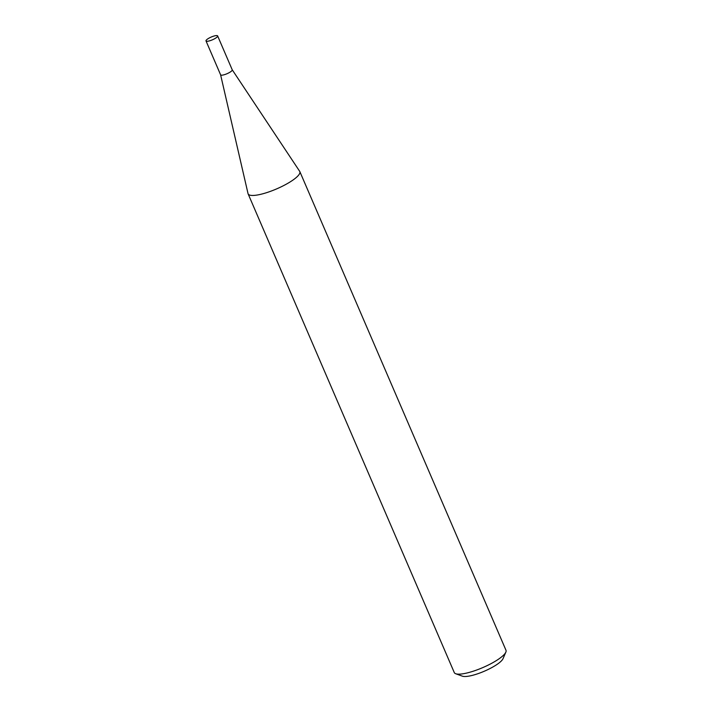 <?xml version="1.0" encoding="UTF-8"?>
<svg xmlns="http://www.w3.org/2000/svg" width="712" height="712" viewBox="0 0 712 712"><rect width="100%" height="100%" fill="white"/><g stroke="black" fill="none" stroke-linecap="round" stroke-linejoin="round"><path stroke-width="1.07" d="M220.595 74.769A6.328 1.513 -23.3 0 0 220.613 74.831A6.328 1.513 -23.3 0 0 221.183 75.16A6.328 1.513 -23.3 0 0 228.045 73.247A6.328 1.513 -23.3 0 0 232.237 69.829A6.328 1.513 -23.3 0 0 232.201 69.767M206.587 41.26A6.328 1.513 -23.3 0 0 213.44 39.347A6.328 1.513 -23.3 0 0 217.641 35.929A6.328 1.513 -23.3 0 0 217.062 35.6A6.328 1.513 -23.3 0 0 210.209 37.505A6.328 1.513 -23.3 0 0 206.008 40.931A6.328 1.513 -23.3 0 0 206.587 41.26M220.595 74.805L248.025 193.593A28.151 6.72 -23.3 0 0 248.114 193.869A28.151 6.72 -23.3 0 0 250.66 195.319A28.151 6.72 -23.3 0 0 281.16 186.829A28.151 6.72 -23.3 0 0 299.832 171.592A28.151 6.72 -23.3 0 0 299.69 171.343L232.228 69.794M505.849 652.148L503.01 658.698A22.793 5.438 156.7 0 1 485.468 670.713A22.793 5.438 156.7 0 1 463.316 676.4A22.793 5.438 156.7 0 1 462.426 676.178L455.716 673.739A28.151 6.72 -23.3 0 0 456.819 674.015A28.151 6.72 -23.3 0 0 484.178 666.984A28.151 6.72 -23.3 0 0 505.849 652.148A28.151 6.72 -23.3 0 0 505.992 650.287L299.832 171.592M248.114 193.869L454.274 672.564A28.151 6.72 -23.3 0 0 455.716 673.739M232.237 69.829L217.641 35.929M220.613 74.831L206.008 40.931"/></g></svg>
